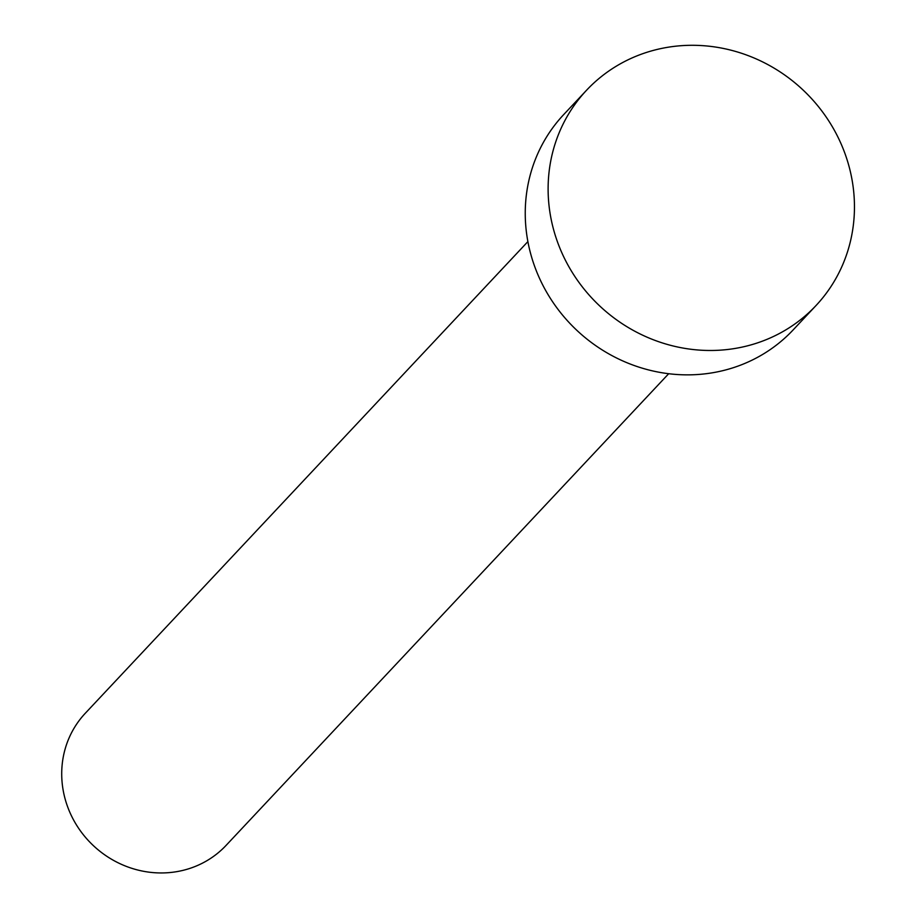 <?xml version="1.0" encoding="UTF-8"?>
<svg xmlns="http://www.w3.org/2000/svg" width="916" height="916" viewBox="0 0 916 916"><rect width="100%" height="100%" fill="white"/><g stroke="black" fill="none" stroke-linecap="round" stroke-linejoin="round"><path stroke-width="1.37" d="M668.691 373.717L226.103 845.376A96.546 91.005 -136.8 0 1 183.658 870.2A96.546 91.005 -136.8 0 1 76.784 825.465A96.546 91.005 -136.8 0 1 85.302 713.255L527.891 241.595M816.019 305.543L793.142 329.92A157.334 148.3 -136.8 0 1 723.983 370.373A157.334 148.3 -136.8 0 1 549.818 297.471A157.334 148.3 -136.8 0 1 563.683 114.603L586.561 90.237A157.334 148.3 -136.8 0 1 655.719 49.785A157.334 148.3 -136.8 0 1 829.885 122.675A157.334 148.3 -136.8 0 1 816.019 305.543A157.334 148.3 -136.8 0 1 746.849 345.996A157.334 148.3 -136.8 0 1 572.683 273.105A157.334 148.3 -136.8 0 1 586.561 90.237"/></g></svg>
